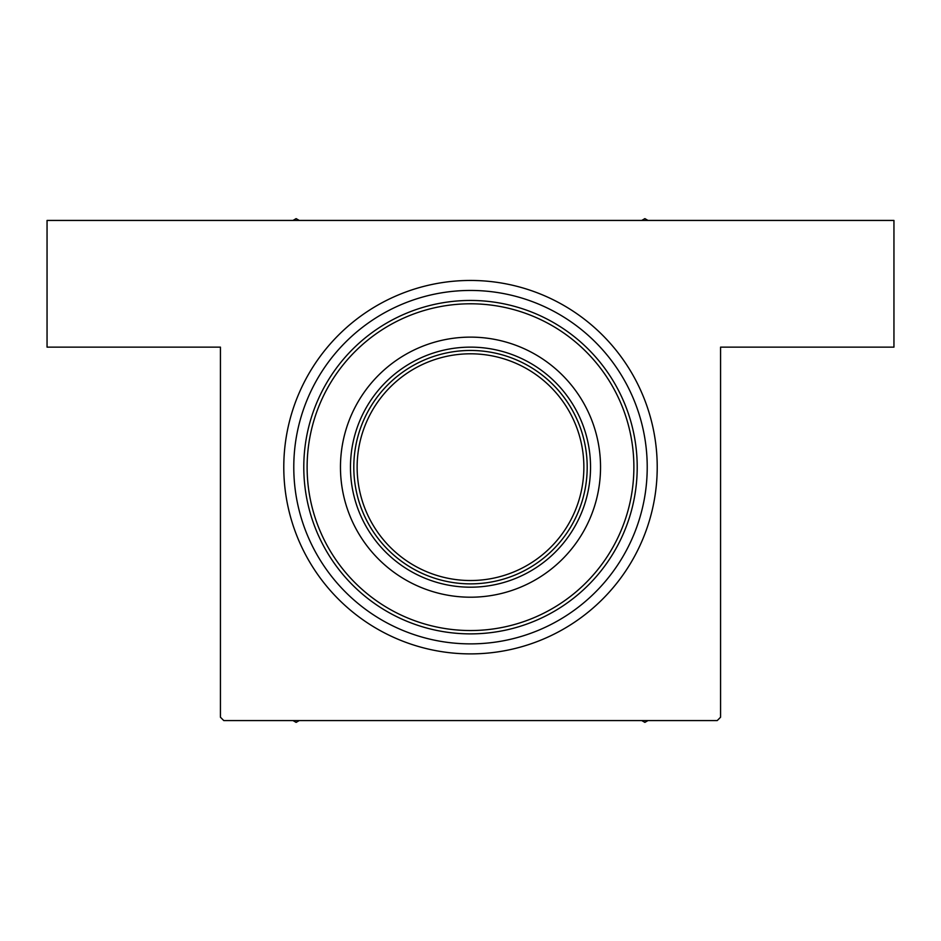 <?xml version="1.0" encoding="UTF-8"?>
<svg xmlns="http://www.w3.org/2000/svg" width="941" height="941" viewBox="0 0 941 941"><rect width="100%" height="100%" fill="white"/><g stroke="black" fill="none" stroke-linecap="round" stroke-linejoin="round"><path stroke-width="1.41" d="M470.5 280.453A186.718 186.718 0 0 1 657.218 467.171A186.718 186.718 0 0 1 470.5 653.889A186.718 186.718 0 0 1 283.782 467.171A186.718 186.718 0 0 1 470.5 280.453L471.629 280.453M220.429 717.23L220.429 347.135L47.05 347.135L47.05 220.429L893.95 220.429L893.95 347.135L720.571 347.135L720.571 717.23L717.23 720.571L223.77 720.571L220.429 717.23M657.03 475.628L657.183 470.747M478.969 280.641L474.076 280.477M283.97 458.702L283.817 463.584M600.534 467.171A130.034 130.034 0 0 0 470.5 337.125A130.034 130.034 0 0 0 340.466 467.171A130.034 130.034 0 0 0 470.5 597.206A130.034 130.034 0 0 0 600.534 467.171M307.119 467.171A163.381 163.381 0 0 0 470.5 630.541A163.381 163.381 0 0 0 633.881 467.171A163.381 163.381 0 0 0 470.5 303.79A163.381 163.381 0 0 0 307.119 467.171M637.21 467.171A166.71 166.71 0 0 1 470.5 633.881A166.71 166.71 0 0 1 303.79 467.171A166.71 166.71 0 0 1 470.5 300.45A166.71 166.71 0 0 1 637.21 467.171M293.78 467.171A176.72 176.72 0 0 0 470.5 643.879A176.72 176.72 0 0 0 647.22 467.171A176.72 176.72 0 0 0 470.5 290.451A176.72 176.72 0 0 0 293.78 467.171M641.762 720.571L644.879 722.37L647.996 720.571M293.004 720.571L296.121 722.37L299.238 720.571M299.238 220.429L296.121 218.63L293.004 220.429M647.996 220.429L644.879 218.63L641.762 220.429M470.5 587.196A120.036 120.036 0 0 1 350.464 467.171A120.036 120.036 0 0 1 470.5 347.135A120.036 120.036 0 0 1 590.536 467.171A120.036 120.036 0 0 1 470.5 587.196M423.227 573.857A116.696 116.696 0 0 1 363.802 514.433M517.773 360.474A116.696 116.696 0 0 1 577.198 419.898M577.198 514.433A116.696 116.696 0 0 1 517.773 573.857M363.802 419.898A116.696 116.696 0 0 1 423.227 360.474M587.196 467.171A116.696 116.696 0 0 1 470.5 583.867A116.696 116.696 0 0 1 353.804 467.171A116.696 116.696 0 0 1 470.5 350.464A116.696 116.696 0 0 1 587.196 467.171A116.696 116.696 0 0 0 470.5 350.464A116.696 116.696 0 0 0 353.804 467.171M357.133 467.171A113.367 113.367 0 0 0 470.5 580.526A113.367 113.367 0 0 0 583.867 467.171A113.367 113.367 0 0 0 470.5 353.804A113.367 113.367 0 0 0 357.133 467.171"/></g></svg>
